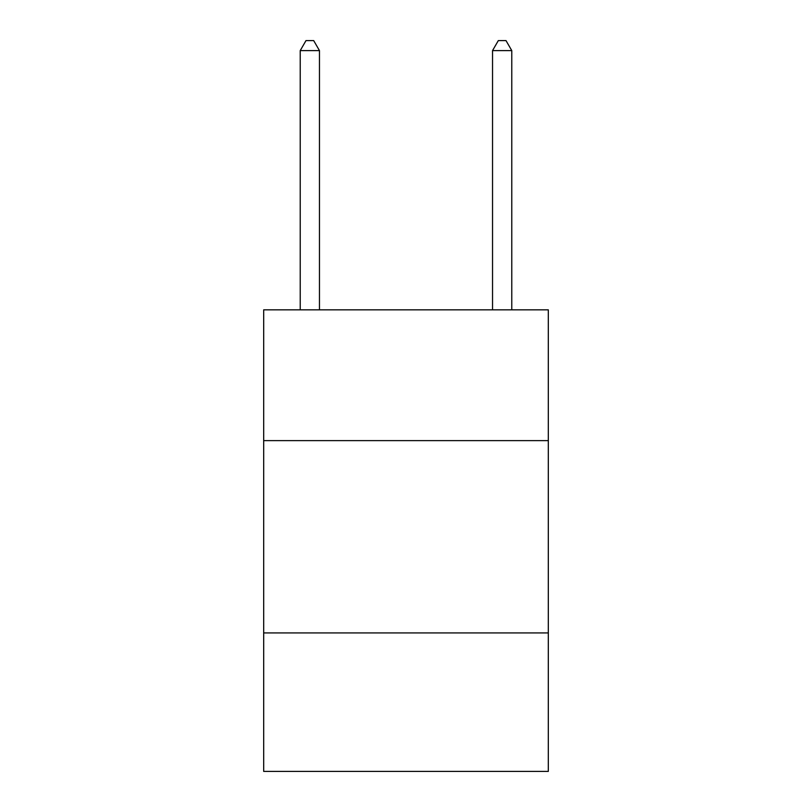 <?xml version="1.0" encoding="UTF-8"?>
<svg xmlns="http://www.w3.org/2000/svg" width="812" height="812" viewBox="0 0 812 812"><rect width="100%" height="100%" fill="white"/><g stroke="black" fill="none" stroke-linecap="round" stroke-linejoin="round"><path stroke-width="1.22" d="M548.313 440.622L548.313 309.839L263.687 309.839L263.687 440.622L548.313 440.622L548.313 771.4L263.687 771.4L263.687 440.622M548.313 632.934L263.687 632.934M319.461 309.839L319.461 50.598L300.227 50.598L300.227 309.839M300.227 50.598L305.992 40.6L313.686 40.6L319.461 50.598M511.773 309.839L511.773 50.598L492.539 50.598L492.539 309.839M492.539 50.598L498.314 40.6L506.008 40.6L511.773 50.598"/></g></svg>

